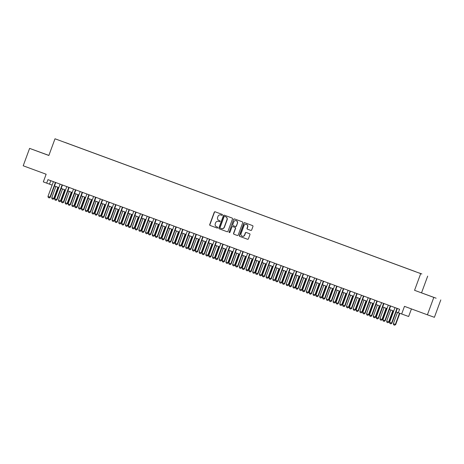 <?xml version="1.0" encoding="UTF-8"?>
<svg xmlns="http://www.w3.org/2000/svg" width="464" height="464" viewBox="0 0 464 464"><rect width="100%" height="100%" fill="white"/><g stroke="black" fill="none" stroke-linecap="round" stroke-linejoin="round"><path stroke-width="0.7" d="M222.43 215.029A0.51 0.493 -70.3 0 0 222.146 214.38L215.163 211.804A0.725 0.702 -70.3 0 0 214.252 212.245L209.728 224.541A0.725 0.702 -70.3 0 0 210.134 225.463L217.123 228.039A0.51 0.493 -70.3 0 0 217.123 228.044A0.51 0.493 -70.3 0 0 217.755 227.731A0.51 0.493 -70.3 0 0 217.471 227.087L216.566 226.751A2.332 2.245 -70.3 0 1 215.267 223.793L215.644 222.766A2.332 2.245 -70.3 0 1 218.538 221.351L219.46 221.688A0.51 0.493 -70.3 0 0 220.093 221.38A0.51 0.493 -70.3 0 0 219.808 220.731L218.904 220.4A2.332 2.245 -70.3 0 1 217.604 217.436L217.981 216.415A2.332 2.245 -70.3 0 1 220.893 215L221.798 215.337A0.51 0.493 -70.3 0 0 222.43 215.029M421.857 273.969L419.027 272.931L421.857 273.969M250.763 230.399A0.725 0.702 -70.3 0 0 251.674 229.958L252.944 226.507A0.725 0.702 -70.3 0 0 252.538 225.585L244.777 222.726A0.725 0.702 -70.3 0 0 244.772 222.72A0.725 0.702 -70.3 0 0 243.873 223.167L239.349 235.463A0.725 0.702 -70.3 0 0 239.755 236.385L247.509 239.244A0.725 0.702 -70.3 0 0 247.515 239.25A0.725 0.702 -70.3 0 0 248.42 238.803L249.951 234.639A0.725 0.702 -70.3 0 0 249.545 233.711L246.227 232.487A0.725 0.702 -70.3 0 0 245.317 232.928L244.557 234.993A1.949 1.873 -70.3 0 1 242.144 236.182A1.949 1.873 -70.3 0 1 241.042 233.699L244.018 225.603A1.949 1.873 -70.3 0 1 246.43 224.419A1.949 1.873 -70.3 0 1 247.532 226.902L247.039 228.247A0.725 0.702 -70.3 0 0 247.445 229.175L250.763 230.399M218.741 221.421A2.332 2.245 -70.3 0 0 218.724 221.415L218.538 221.351A2.332 2.245 -70.3 0 0 218.538 221.351L219.495 221.699M48.882 155.417L29.603 148.381L23.2 165.781L46.139 174.238L43.326 181.894L46.673 183.129L47.954 179.649L399.585 309.291L398.303 312.771L408.645 316.506L411.435 308.914M433.811 297.407L414.555 290.307L433.811 297.407L427.408 314.807L404.469 306.35L401.656 314M414.555 290.307L420.703 273.609L55.001 138.782L420.703 273.609M29.603 148.381L48.859 155.481L55.001 138.782M232.499 218.973A0.725 0.702 -70.3 0 0 232.093 218.045L224.332 215.186A0.725 0.702 -70.3 0 0 223.422 215.627L218.898 227.923A0.725 0.702 -70.3 0 0 219.304 228.845L227.064 231.71A0.725 0.702 -70.3 0 0 227.975 231.269L232.499 218.973M229.436 232.568A0.51 0.493 -70.3 0 1 229.239 231.965L233.647 219.397A0.725 0.702 -70.3 0 1 234.552 218.95A0.725 0.702 -70.3 0 0 234.552 218.95L242.312 221.815A0.725 0.702 -70.3 0 1 242.718 222.743L238.194 235.033A0.725 0.702 -70.3 0 1 237.295 235.48L237.29 235.474A0.725 0.702 -70.3 0 0 237.295 235.48M237.29 235.474L233.966 234.25A0.725 0.702 -70.3 0 1 233.56 233.328L235.393 228.34A0.725 0.702 -70.3 0 0 234.987 227.412L232.789 226.6A0.725 0.702 -70.3 0 0 231.878 227.041L229.97 232.238A0.51 0.493 -70.3 0 1 229.338 232.545A0.51 0.493 -70.3 0 1 229.048 231.896M440.8 299.912L434.397 317.312L427.408 314.807M64.948 142.396L69.165 143.939L64.948 142.396M415.564 271.695L69.954 144.287M415.582 271.672L69.977 144.252M421.544 292.813L427.686 276.115M46.673 183.129L52.13 185.113M54.479 185.977L58.829 187.578M61.178 188.448L65.528 190.049M67.877 190.913L72.222 192.519M74.571 193.384L78.921 194.99M81.27 195.854L85.62 197.455M87.969 198.325L92.319 199.926M94.668 200.79L99.018 202.397M101.361 203.261L105.711 204.868M108.06 205.732L112.41 207.333M114.759 208.203L119.109 209.803M121.458 210.668L125.808 212.274M128.157 213.138L132.507 214.745M134.85 215.609L139.2 217.21M141.549 218.08L145.899 219.681M148.248 220.545L152.598 222.152M154.947 223.016L159.297 224.622M161.646 225.487L165.996 227.087M168.339 227.957L172.689 229.558M175.038 230.422L179.388 232.029M181.737 232.893L186.087 234.5M188.436 235.364L192.786 236.965M195.135 237.835L199.479 239.436M201.828 240.3L206.178 241.906M208.527 242.771L212.877 244.377M215.226 245.241L219.576 246.842M221.925 247.712L226.275 249.313M228.619 250.177L232.969 251.784M235.318 252.648L239.668 254.255M242.017 255.119L246.367 256.72M248.716 257.59L253.066 259.19M255.415 260.055L259.765 261.661M262.108 262.525L266.458 264.132M268.807 264.996L273.157 266.597M275.506 267.467L279.856 269.068M282.205 269.932L286.555 271.539M288.904 272.403L293.248 274.009M295.597 274.874L299.947 276.474M302.296 277.344L306.646 278.945M308.995 279.809L313.345 281.416M315.694 282.28L320.044 283.887M322.387 284.751L326.737 286.352M329.086 287.222L333.436 288.823M335.785 289.687L340.135 291.293M342.484 292.158L346.834 293.764M349.183 294.628L353.533 296.229M355.876 297.099L360.226 298.7M362.575 299.564L366.925 301.171M369.274 302.035L373.624 303.642M375.973 304.506L380.323 306.107M382.672 306.977L387.017 308.577M389.366 309.442L393.716 311.048M396.065 311.912L398.315 312.742M50.779 180.687L49.503 184.144M39.695 152.093L48.871 155.446L39.695 152.093M436.114 298.213L421.08 292.691L436.114 298.213M221.833 215.348L221.079 215.07A2.332 2.245 -70.3 0 0 221.044 215.058M215.302 211.857A0.725 0.702 -70.3 0 0 214.443 212.315L209.919 224.611A0.725 0.702 -70.3 0 0 210.325 225.533L217.158 228.056M224.477 215.238A0.725 0.702 -70.3 0 0 223.613 215.696L219.089 227.992A0.725 0.702 -70.3 0 0 219.495 228.914L227.111 231.722M224.889 216.473L224.698 216.41A0.51 0.493 -70.3 0 0 224.066 216.717L220.098 227.511A0.51 0.493 -70.3 0 0 220.383 228.16L221.334 228.508A2.332 2.245 -70.3 0 0 224.245 227.099L226.96 219.721A2.332 2.245 -70.3 0 0 225.655 216.758L224.895 216.479A0.51 0.493 -70.3 0 0 224.889 216.473A0.51 0.493 -70.3 0 0 224.883 216.473L225.655 216.758M221.374 228.52L221.525 228.578A2.332 2.245 -70.3 0 0 224.431 227.169L224.245 227.099M225.846 216.827A2.332 2.245 -70.3 0 1 227.145 219.791L224.431 227.169M237.336 235.492L233.966 234.25M232.974 226.67L232.969 226.67A0.725 0.702 -70.3 0 0 232.963 226.664A0.725 0.702 -70.3 0 1 232.974 226.67L235.178 227.482A0.725 0.702 -70.3 0 1 235.584 228.41L233.752 233.392A0.725 0.702 -70.3 0 0 234.158 234.32M229.239 231.965L233.647 219.397M237.301 223.167A1.949 1.873 -70.3 0 0 236.199 220.684A1.949 1.873 -70.3 0 0 233.781 221.867L232.731 224.721A0.725 0.702 -70.3 0 0 233.137 225.649L235.341 226.461A0.725 0.702 -70.3 0 0 236.251 226.02L237.487 223.236A1.949 1.873 -70.3 0 0 236.292 220.719M235.352 226.461L235.532 226.525A0.725 0.702 -70.3 0 0 235.538 226.531A0.725 0.702 -70.3 0 0 236.437 226.084L236.251 226.02M237.487 223.236L236.437 226.084M234.697 219.008A0.725 0.702 -70.3 0 0 233.839 219.46M246.529 224.454A1.949 1.873 -70.3 0 1 247.724 226.971L247.225 228.317A0.725 0.702 -70.3 0 0 247.631 229.245L250.809 230.417M242.237 236.211A1.949 1.873 -70.3 0 0 244.748 235.062L244.557 234.993M246.367 232.539A0.725 0.702 -70.3 0 0 245.508 232.998L244.748 235.062M244.922 222.778A0.725 0.702 -70.3 0 0 244.058 223.23L239.534 235.526A0.725 0.702 -70.3 0 0 239.94 236.454L247.556 239.262M55.895 186.499L51.759 197.751L53.766 198.493L57.907 187.241M54.108 198.615L53.07 199.265L54.108 198.615L58.244 187.363M53.07 199.265L52.067 198.894L51.759 197.751M55.413 182.398L49.99 197.136L50.327 197.258L49.352 197.931L48.291 197.536L47.978 196.4L53.401 181.656M55.75 182.52L50.327 197.258M47.978 196.4L49.99 197.136L49.294 197.908M62.594 188.97L58.452 200.222L60.465 200.964L64.606 189.712M60.801 201.086L59.769 201.73L60.801 201.086L64.943 189.834M59.769 201.73L58.766 201.359L58.452 200.222M69.293 191.441L65.151 202.693L67.164 203.429L71.299 192.177M67.5 203.551L66.468 204.201L67.5 203.551L71.642 192.305M66.468 204.201L65.465 203.829L65.151 202.693M75.992 193.906L71.85 205.158L73.857 205.9L77.998 194.648M74.199 206.022L73.167 206.671L74.199 206.022L78.341 194.776M73.167 206.671L72.164 206.3L71.85 205.158M82.685 196.376L78.549 207.628L80.556 208.371L84.697 197.119M80.898 208.493L79.866 209.142L80.898 208.493L85.034 197.241M79.866 209.142L78.857 208.771L78.549 207.628M62.106 184.869L56.683 199.607L57.026 199.729L55.993 200.378L54.99 200.007L54.677 198.865L60.1 184.127M62.449 184.991L57.026 199.729M54.677 198.865L56.683 199.607L55.993 200.378M68.805 187.334L63.382 202.078L63.725 202.2L62.692 202.849L61.683 202.478L61.376 201.335L66.799 186.598M69.148 187.462L63.725 202.2M61.376 201.335L63.382 202.078L62.692 202.849M75.504 189.805L70.081 204.549L70.424 204.67L69.443 205.337L68.382 204.943L68.075 203.806L73.498 189.063M75.841 189.933L70.424 204.67M68.075 203.806L70.081 204.549L69.385 205.314M82.203 192.276L76.78 207.014L77.117 207.135L76.142 207.808L75.081 207.414L74.768 206.277L80.191 191.533M82.54 192.398L77.117 207.135M74.768 206.277L76.78 207.014L76.084 207.785M89.384 198.847L85.243 210.099L87.255 210.842L91.396 199.59M87.592 210.963L86.559 211.607L87.592 210.963L91.733 199.711M86.559 211.607L85.556 211.236L85.243 210.099M88.902 194.747L83.479 209.484L83.816 209.606L82.783 210.256L81.78 209.885L81.467 208.742L86.89 194.004M89.239 194.868L83.816 209.606M81.467 208.742L83.479 209.484L82.783 210.256M96.083 201.318L91.942 212.57L93.954 213.307L98.09 202.055M94.291 213.428L93.258 214.078L94.291 213.428L98.432 202.182M93.258 214.078L92.255 213.707L91.942 212.57M95.596 197.212L90.173 211.955L90.515 212.077L89.482 212.727L88.479 212.355L88.166 211.213L93.589 196.475M95.938 197.339L90.515 212.077M88.166 211.213L90.173 211.955L89.482 212.727M102.782 203.783L98.641 215.035L100.647 215.777L104.789 204.525M100.99 215.899L99.957 216.549L100.99 215.899L105.131 204.653M99.957 216.549L98.954 216.178L98.641 215.035M102.295 199.682L96.872 214.426L97.214 214.548L96.234 215.215L95.172 214.82L94.865 213.684L100.288 198.94M102.637 199.81L97.214 214.548M94.865 213.684L96.872 214.426L96.181 215.192M109.481 206.254L105.34 217.506L107.346 218.248L111.488 206.996M107.689 218.37L106.656 219.02L107.689 218.37L111.824 207.118M106.656 219.02L105.647 218.648L105.34 217.506M108.994 202.153L103.571 216.891L103.913 217.013L102.933 217.686L101.871 217.291L101.558 216.154L106.987 201.411M109.33 202.275L103.913 217.013M101.558 216.154L103.571 216.891L102.875 217.662M116.174 208.725L112.039 219.977L114.045 220.719L118.187 209.461M114.388 220.841L113.349 221.485L114.388 220.841L118.523 209.589M113.349 221.485L112.346 221.113L112.039 219.977M115.693 204.624L110.27 219.362L110.606 219.484L109.574 220.133L108.57 219.762L108.257 218.619L113.68 203.882M116.029 204.746L110.606 219.484M108.257 218.619L110.27 219.362L109.574 220.133M122.873 211.195L118.732 222.447L120.744 223.184L124.886 211.932M121.081 223.306L120.048 223.955L121.081 223.306L125.222 212.06M120.048 223.955L119.045 223.584L118.732 222.447M122.392 207.089L116.963 221.833L117.305 221.954L116.273 222.604L115.269 222.233L114.956 221.09L120.379 206.352M122.728 207.217L117.305 221.954M114.956 221.09L116.963 221.833L116.273 222.604M129.572 213.66L125.431 224.912L127.443 225.655L131.579 214.403M127.78 225.777L126.747 226.426L127.78 225.777L131.921 214.53M126.747 226.426L125.744 226.055L125.431 224.912M129.085 209.56L123.662 224.303L124.004 224.425L123.024 225.092L121.962 224.698L121.655 223.561L127.078 208.817M129.427 209.687L124.004 224.425M121.655 223.561L123.662 224.303L122.972 225.069M136.271 216.131L132.13 227.383L134.137 228.126L138.278 216.874M134.479 228.247L133.446 228.897L134.479 228.247L138.62 216.995M133.446 228.897L132.443 228.526L132.13 227.383M135.784 212.031L130.361 226.768L130.703 226.89L129.723 227.563L128.661 227.169L128.354 226.032L133.777 211.288M136.126 212.152L130.703 226.89M128.354 226.032L130.361 226.768L129.665 227.54M142.483 214.501L137.06 229.239L137.396 229.361L136.364 230.011L135.36 229.639L135.047 228.497L140.47 213.759M142.819 214.623L137.396 229.361M135.047 228.497L137.06 229.239L136.364 230.011M149.182 216.966L143.759 231.71L144.095 231.832L143.063 232.481L142.059 232.11L141.746 230.968L147.169 216.23M149.518 217.094L144.095 231.832M141.746 230.968L143.759 231.71L143.063 232.481M142.97 218.602L138.829 229.854L140.836 230.596L144.977 219.339M141.178 230.718L140.145 231.362L141.178 230.718L145.313 219.466M140.145 231.362L139.136 230.991L138.829 229.854M149.663 221.073L145.528 232.325L147.535 233.061L151.676 221.809M147.877 233.183L146.839 233.833L147.877 233.183L152.012 221.937M146.839 233.833L145.835 233.462L145.528 232.325M156.362 223.538L152.221 234.79L154.234 235.532L158.375 224.28M154.57 235.654L153.538 236.304L154.57 235.654L158.711 224.408M153.538 236.304L152.534 235.932L152.221 234.79M155.875 219.437L150.452 234.181L150.794 234.303L149.82 234.97L148.758 234.575L148.445 233.438L153.868 218.695M156.217 219.565L150.794 234.303M148.445 233.438L150.452 234.181L149.762 234.946M163.061 226.009L158.92 237.261L160.933 238.003L165.068 226.751M161.269 238.125L160.237 238.774L161.269 238.125L165.41 226.873M160.237 238.774L159.233 238.403L158.92 237.261M162.574 221.908L157.151 236.646L157.493 236.768L156.513 237.44L155.452 237.046L155.144 235.909L160.567 221.166M162.916 222.03L157.493 236.768M155.144 235.909L157.151 236.646L156.461 237.417M169.76 228.479L165.619 239.731L167.626 240.474L171.767 229.216M167.968 240.596L166.936 241.239L167.968 240.596L172.109 229.344M166.936 241.239L165.932 240.868L165.619 239.731M169.273 224.379L163.85 239.117L164.192 239.238L163.154 239.888L162.151 239.517L161.843 238.374L167.266 223.636M169.609 224.501L164.192 239.238M161.843 238.374L163.85 239.117L163.154 239.888M176.453 230.95L172.318 242.202L174.325 242.939L178.466 231.687M174.667 243.061L173.635 243.71L174.667 243.061L178.802 231.814M173.635 243.71L172.625 243.339L172.318 242.202M175.972 226.844L170.549 241.587L170.885 241.709L169.853 242.359L168.85 241.988L168.536 240.845L173.959 226.107M176.308 226.971L170.885 241.709M168.536 240.845L170.549 241.587L169.853 242.359M183.152 233.415L179.011 244.667L181.024 245.41L185.165 234.158M181.366 245.531L180.328 246.181L181.366 245.531L185.501 234.285M180.328 246.181L179.324 245.81L179.011 244.667M182.671 229.315L177.248 244.058L177.584 244.18L176.61 244.847L175.549 244.453L175.235 243.316L180.658 228.572M183.007 229.442L177.584 244.18M175.235 243.316L177.248 244.058L176.552 244.824M189.851 235.886L185.71 247.138L187.723 247.88L191.858 236.628M188.059 248.002L187.027 248.652L188.059 248.002L192.2 236.75M187.027 248.652L186.023 248.281L185.71 247.138M189.364 231.785L183.941 246.523L184.283 246.645L183.309 247.318L182.248 246.923L181.934 245.787L187.357 231.043M189.706 231.907L184.283 246.645M181.934 245.787L183.941 246.523L183.251 247.295M196.55 238.357L192.409 249.609L194.416 250.351L198.557 239.093M194.758 250.473L193.726 251.117L194.758 250.473L198.899 239.221M193.726 251.117L192.722 250.746L192.409 249.609M196.063 234.256L190.64 248.994L190.982 249.116L190.002 249.783L188.941 249.394L188.633 248.252L194.056 233.514M196.405 234.378L190.982 249.116M188.633 248.252L190.64 248.994L189.95 249.765M203.249 240.828L199.108 252.08L201.115 252.816L205.256 241.564M201.457 252.938L200.425 253.588L201.457 252.938L205.593 241.692M200.425 253.588L199.416 253.216L199.108 252.08M202.762 236.721L197.339 251.465L197.681 251.587L196.643 252.236L195.64 251.865L195.327 250.722L200.755 235.985M203.099 236.849L197.681 251.587M195.327 250.722L197.339 251.465L196.643 252.236M209.943 243.293L205.807 254.545L207.814 255.287L211.955 244.035M208.156 255.409L207.118 256.058L208.156 255.409L212.292 244.163M207.118 256.058L206.115 255.687L205.807 254.545M216.642 245.763L212.5 257.015L214.513 257.758L218.654 246.506M214.849 257.88L213.817 258.529L214.849 257.88L218.991 246.628M213.817 258.529L212.814 258.158L212.5 257.015M223.341 248.234L219.199 259.486L221.212 260.223L225.347 248.971M221.548 260.35L220.516 260.994L221.548 260.35L225.69 249.098M220.516 260.994L219.513 260.623L219.199 259.486M209.461 239.192L204.038 253.936L204.375 254.057L203.4 254.724L202.339 254.33L202.026 253.193L207.449 238.45M209.798 239.32L204.375 254.057M202.026 253.193L204.038 253.936L203.342 254.701M216.16 241.663L210.737 256.401L211.074 256.522L210.099 257.195L209.038 256.801L208.725 255.664L214.148 240.92M216.497 241.785L211.074 256.522M208.725 255.664L210.737 256.401L210.041 257.172M222.853 244.134L217.43 258.871L217.773 258.993L216.74 259.643L215.737 259.272L215.424 258.129L220.847 243.391M223.196 244.255L217.773 258.993M215.424 258.129L217.43 258.871L216.74 259.643M230.04 250.705L225.898 261.957L227.905 262.694L232.046 251.442M228.247 262.815L227.215 263.465L228.247 262.815L232.389 251.569M227.215 263.465L226.212 263.094L225.898 261.957M229.552 246.599L224.129 261.342L224.472 261.464L223.439 262.114L222.43 261.742L222.123 260.6L227.546 245.862M229.895 246.726L224.472 261.464M222.123 260.6L224.129 261.342L223.439 262.114M236.739 253.17L232.597 264.422L234.604 265.164L238.745 253.912M234.946 265.286L233.914 265.936L234.946 265.286L239.082 254.04M233.914 265.936L232.905 265.565L232.597 264.422M236.251 249.069L230.828 263.813L231.165 263.935L230.19 264.602L229.129 264.207L228.816 263.071L234.239 248.327M236.588 249.197L231.165 263.935M228.816 263.071L230.828 263.813L230.132 264.579M243.432 255.641L239.296 266.893L241.303 267.635L245.444 256.383M241.645 267.757L240.607 268.407L241.645 267.757L245.781 256.505M240.607 268.407L239.604 268.035L239.296 266.893M242.95 251.54L237.527 266.278L237.864 266.4L236.889 267.073L235.828 266.678L235.515 265.541L240.938 250.798M243.287 251.662L237.864 266.4M235.515 265.541L237.527 266.278L236.831 267.049M250.131 258.112L245.99 269.364L248.002 270.1L252.143 258.848M248.339 270.228L247.306 270.872L248.339 270.228L252.48 258.976M247.306 270.872L246.303 270.5L245.99 269.364M249.644 254.011L244.221 268.749L244.563 268.871L243.588 269.538L242.527 269.149L242.214 268.006L247.637 253.269M249.986 254.133L244.563 268.871M242.214 268.006L244.221 268.749L243.53 269.52M256.83 260.582L252.689 271.834L254.701 272.571L258.837 261.319M255.038 272.693L254.005 273.342L255.038 272.693L259.179 261.447M254.005 273.342L253.002 272.971L252.689 271.834M263.529 263.047L259.388 274.299L261.394 275.042L265.536 263.79M261.737 275.164L260.704 275.813L261.737 275.164L265.878 263.917M260.704 275.813L259.701 275.442L259.388 274.299M270.222 265.518L266.087 276.77L268.093 277.513L272.235 266.261M268.436 277.634L267.403 278.284L268.436 277.634L272.571 266.382M267.403 278.284L266.394 277.913L266.087 276.77M256.343 256.476L250.92 271.22L251.262 271.341L250.229 271.991L249.22 271.62L248.913 270.477L254.336 255.739M256.685 256.604L251.262 271.341M248.913 270.477L250.92 271.22L250.229 271.991M263.042 258.947L257.619 273.69L257.961 273.812L256.981 274.479L255.919 274.085L255.612 272.948L261.035 258.204M263.378 259.074L257.961 273.812M255.612 272.948L257.619 273.69L256.923 274.456M269.741 261.418L264.318 276.155L264.654 276.277L263.68 276.95L262.618 276.556L262.305 275.419L267.728 260.675M270.077 261.539L264.654 276.277M262.305 275.419L264.318 276.155L263.622 276.927M276.921 267.989L272.78 279.241L274.792 279.978L278.934 268.726M275.135 280.105L274.096 280.749L275.135 280.105L279.27 268.853M274.096 280.749L273.093 280.378L272.78 279.241M276.44 263.888L271.017 278.626L271.353 278.748L270.321 279.398L269.317 279.026L269.004 277.884L274.427 263.146M276.776 264.01L271.353 278.748M269.004 277.884L271.017 278.626L270.321 279.398M283.62 270.46L279.479 281.712L281.491 282.448L285.627 271.196M281.828 282.57L280.795 283.22L281.828 282.57L285.969 271.324M280.795 283.22L279.792 282.849L279.479 281.712M283.133 266.353L277.71 281.097L278.052 281.219L277.02 281.868L276.016 281.497L275.703 280.355L281.126 265.617M283.475 266.481L278.052 281.219M275.703 280.355L277.71 281.097L277.02 281.868M290.319 272.925L286.178 284.177L288.185 284.919L292.326 273.667M288.527 285.041L287.494 285.691L288.527 285.041L292.668 273.795M287.494 285.691L286.491 285.319L286.178 284.177M289.832 268.824L284.409 283.568L284.751 283.69L283.771 284.357L282.709 283.962L282.402 282.825L287.825 268.082M290.174 268.952L284.751 283.69M282.402 282.825L284.409 283.568L283.719 284.333M297.018 275.396L292.877 286.648L294.884 287.39L299.025 276.138M295.226 287.512L294.193 288.161L295.226 287.512L299.361 276.26M294.193 288.161L293.184 287.79L292.877 286.648M296.531 271.295L291.108 286.033L291.45 286.155L290.47 286.827L289.408 286.433L289.101 285.296L294.524 270.553M296.867 271.417L291.45 286.155M289.101 285.296L291.108 286.033L290.412 286.804M303.711 277.866L299.576 289.118L301.583 289.855L305.724 278.603M301.925 289.983L300.887 290.626L301.925 289.983L306.06 278.731M300.887 290.626L299.883 290.255L299.576 289.118M303.23 273.766L297.807 288.504L298.143 288.625L297.111 289.275L296.107 288.904L295.794 287.761L301.217 273.023M303.566 273.888L298.143 288.625M295.794 287.761L297.807 288.504L297.111 289.275M310.41 280.337L306.269 291.589L308.282 292.326L312.423 281.074M308.618 292.448L307.586 293.097L308.618 292.448L312.759 281.201M307.586 293.097L306.582 292.726L306.269 291.589M309.929 276.231L304.506 290.974L304.842 291.096L303.81 291.746L302.806 291.375L302.493 290.232L307.916 275.494M310.265 276.358L304.842 291.096M302.493 290.232L304.506 290.974L303.81 291.746M317.109 282.802L312.968 294.054L314.981 294.797L319.116 283.545M315.317 294.918L314.285 295.568L315.317 294.918L319.458 283.672M314.285 295.568L313.281 295.197L312.968 294.054M316.622 278.702L311.199 293.445L311.541 293.567L310.567 294.234L309.505 293.84L309.192 292.703L314.615 277.959M316.964 278.829L311.541 293.567M309.192 292.703L311.199 293.445L310.509 294.211M323.808 285.273L319.667 296.525L321.674 297.267L325.815 286.015M322.016 297.389L320.984 298.039L322.016 297.389L326.157 286.137M320.984 298.039L319.98 297.668L319.667 296.525M323.321 281.172L317.898 295.91L318.24 296.032L317.26 296.705L316.199 296.31L315.891 295.174L321.314 280.43M323.663 281.294L318.24 296.032M315.891 295.174L317.898 295.91L317.208 296.682M330.507 287.744L326.366 298.996L328.373 299.732L332.514 288.48M328.715 299.854L327.683 300.504L328.715 299.854L332.85 288.608M327.683 300.504L326.673 300.133L326.366 298.996M330.02 283.643L324.597 298.381L324.939 298.503L323.959 299.17L322.898 298.781L322.584 297.639L328.013 282.901M330.356 283.765L324.939 298.503M322.584 297.639L324.597 298.381L323.901 299.152M337.2 290.215L333.065 301.467L335.072 302.203L339.213 290.951M335.414 302.325L334.376 302.975L335.414 302.325L339.549 291.079M334.376 302.975L333.372 302.603L333.065 301.467M336.719 286.108L331.296 300.852L331.632 300.974L330.6 301.623L329.597 301.252L329.283 300.109L334.706 285.372M337.055 286.236L331.632 300.974M329.283 300.109L331.296 300.852L330.6 301.623M343.899 292.68L339.758 303.932L341.771 304.674L345.912 293.422M342.107 304.796L341.075 305.445L342.107 304.796L346.248 293.55M341.075 305.445L340.071 305.074L339.758 303.932M343.418 288.579L337.989 303.323L338.331 303.444L337.357 304.111L336.296 303.717L335.982 302.58L341.405 287.837M343.754 288.707L338.331 303.444M335.982 302.58L337.989 303.323L337.299 304.088M350.598 295.15L346.457 306.402L348.47 307.145L352.605 295.893M348.806 307.267L347.774 307.916L348.806 307.267L352.947 296.015M347.774 307.916L346.77 307.545L346.457 306.402M350.111 291.05L344.688 305.788L345.03 305.909L344.05 306.582L342.989 306.188L342.681 305.051L348.104 290.307M350.453 291.172L345.03 305.909M342.681 305.051L344.688 305.788L343.998 306.559M357.297 297.621L353.156 308.873L355.163 309.61L359.304 298.358M355.505 309.732L354.473 310.381L355.505 309.732L359.646 298.485M354.473 310.381L353.469 310.01L353.156 308.873M356.81 293.521L351.387 308.258L351.729 308.38L350.691 309.03L349.688 308.659L349.38 307.516L354.803 292.778M357.152 293.642L351.729 308.38M349.38 307.516L351.387 308.258L350.691 309.03M363.996 300.092L359.855 311.344L361.862 312.081L366.003 300.829M362.204 312.202L361.172 312.852L362.204 312.202L366.34 300.956M361.172 312.852L360.163 312.481L359.855 311.344M363.509 295.986L358.086 310.729L358.423 310.851L357.39 311.501L356.387 311.129L356.074 309.987L361.497 295.249M363.846 296.113L358.423 310.851M356.074 309.987L358.086 310.729L357.39 311.501M370.69 302.557L366.554 313.809L368.561 314.551L372.702 303.299M368.903 314.673L367.865 315.323L368.903 314.673L373.039 303.427M367.865 315.323L366.862 314.952L366.554 313.809M370.208 298.456L364.785 313.2L365.122 313.322L364.147 313.989L363.086 313.594L362.773 312.458L368.196 297.714M370.545 298.584L365.122 313.322M362.773 312.458L364.785 313.2L364.089 313.966M377.389 305.028L373.247 316.28L375.26 317.022L379.401 305.77M375.596 317.144L374.564 317.794L375.596 317.144L379.738 305.892M374.564 317.794L373.561 317.422L373.247 316.28M376.901 300.927L371.478 315.665L371.821 315.787L370.846 316.46L369.785 316.065L369.472 314.928L374.895 300.185M377.244 301.049L371.821 315.787M369.472 314.928L371.478 315.665L370.788 316.436M384.088 307.499L379.946 318.751L381.959 319.487L386.094 308.235M382.295 319.609L381.263 320.259L382.295 319.609L386.437 308.363M381.263 320.259L380.26 319.887L379.946 318.751M383.6 303.398L378.177 318.136L378.52 318.258L377.539 318.925L376.478 318.536L376.171 317.393L381.594 302.656M383.943 303.52L378.52 318.258M376.171 317.393L378.177 318.136L377.487 318.907M390.787 309.964L386.645 321.221L388.652 321.958L392.793 310.706M388.994 322.08L387.962 322.729L388.994 322.08L393.136 310.834M387.962 322.729L386.959 322.358L386.645 321.221M390.299 305.863L384.876 320.607L385.219 320.728L384.18 321.378L383.177 321.007L382.87 319.864L388.293 305.126M390.636 305.991L385.219 320.728M382.87 319.864L384.876 320.607L384.18 321.378M397.48 312.434L393.344 323.686L395.351 324.429L399.481 313.2M395.693 324.551L394.661 325.2L395.693 324.551L399.823 313.328M394.661 325.2L393.652 324.829L393.344 323.686M396.998 308.334L391.575 323.077L391.912 323.199L390.937 323.866L389.876 323.472L389.563 322.335L394.986 307.591M397.335 308.461L391.912 323.199M389.563 322.335L391.575 323.077L390.879 323.843"/></g></svg>
